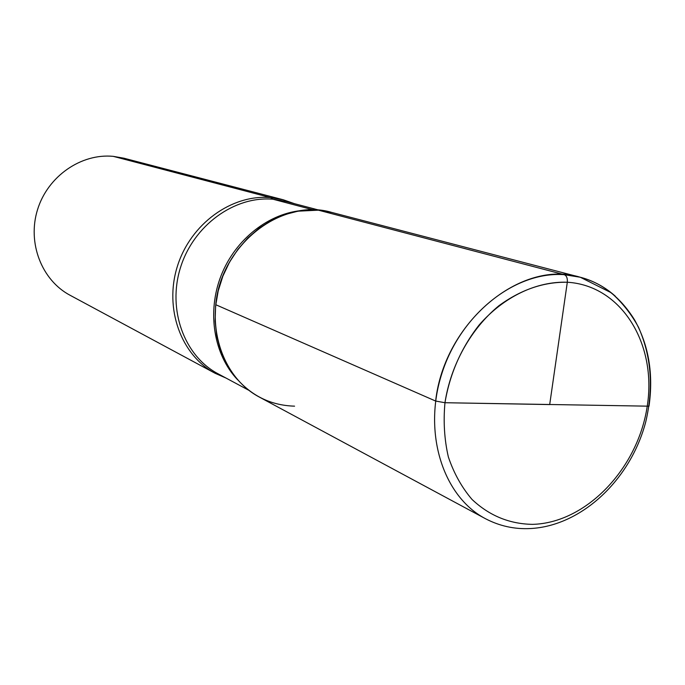 <?xml version="1.0" encoding="UTF-8"?>
<svg xmlns="http://www.w3.org/2000/svg" width="685" height="685" viewBox="0 0 685 685"><rect width="100%" height="100%" fill="white"/><g stroke="black" fill="none" stroke-linecap="round" stroke-linejoin="round"><path stroke-width="1.03" d="M113.265 156.351C81.13 153.209 47.744 176.293 37.538 209.644C27.117 242.927 41.716 280.242 70.033 295.244L215.124 373.291L226.033 378.069L215.124 373.291C181.123 355.327 163.972 308.627 177.389 266.294C190.533 223.875 231.77 194.112 270.515 197.605L283.282 199.78L294.533 203.702L283.282 199.78L270.515 197.605C231.77 194.112 190.533 223.875 177.389 266.294C163.972 308.627 181.123 355.327 215.124 373.291L70.033 295.244C41.716 280.242 27.117 242.927 37.538 209.644C47.744 176.293 81.13 153.209 113.265 156.351L123.874 158.201L283.282 199.78L123.874 158.201L113.265 156.351L270.515 197.605L272.972 199.224L313.627 209.944M549.695 404.578L444.967 402.72L435.643 401.05L215.749 304.705C221.084 244.451 282.134 197.383 331.788 212.436L580.289 277.245C598.647 281.903 618.743 294.31 634.635 320.023C648.781 345.437 653.567 374.156 649.003 406.188L444.967 402.72L435.643 401.05C444.334 322.156 521.157 258.87 580.289 277.245L564.26 274.676L318.422 210.175L297.941 211.177L284.481 214.688L271.431 220.407L259.11 228.216L247.833 237.952L237.866 249.374L229.475 262.227L222.865 276.183L218.207 290.911L215.604 306.041L215.124 321.197L216.768 336.001L220.476 350.112L226.144 363.187L233.619 374.918C249.563 394.997 269.881 405.409 294.567 406.162C269.881 405.409 249.563 394.997 233.619 374.918L226.144 363.187L220.476 350.112L216.768 336.001L215.124 321.197L215.604 306.041L218.207 290.911L222.865 276.183L229.475 262.227L237.866 249.374L247.833 237.952L259.11 228.216L271.431 220.407L284.481 214.688L297.941 211.177L318.422 210.175C277.819 206.613 234.287 238.448 220.227 283.641C205.885 328.757 223.695 378.266 259.272 397.035L485.442 518.691C442.938 496.385 422.645 432.869 441.894 373.428C460.774 313.893 515.377 271.063 564.26 274.676C566.615 275.704 567.634 278.221 567.308 282.237L549.695 404.578L567.308 282.237C567.634 278.221 566.615 275.704 564.26 274.676L318.422 210.175L331.788 212.436L580.289 277.245C593.467 280.756 605.155 287.092 615.37 296.254C605.497 287.392 594.237 281.175 581.565 277.588M435.643 401.05L215.749 304.705M272.972 199.224L285.748 201.399L319.647 210.286L285.748 201.399L272.972 199.224C234.493 195.773 193.538 225.374 180.506 267.527C167.2 309.611 184.256 355.986 218.035 373.779L248.912 390.339L218.035 373.779C184.256 355.986 167.2 309.611 180.506 267.527C193.538 225.374 234.493 195.773 272.972 199.224M303.969 210.338C269.582 212.521 235.494 238.902 221.135 275.507C206.742 312.103 213.754 354.625 237.464 379.627C213.754 354.625 206.742 312.103 221.135 275.507C235.494 238.902 269.582 212.521 303.969 210.338M532.451 524.359C509.366 523.956 489.227 515.642 472.016 499.433C461.767 487.437 453.872 473.267 448.35 456.929C444.377 439.684 443.246 421.609 444.967 402.72C449.857 373.736 461.253 347.817 479.166 324.964C503.852 296.682 536.62 281.133 567.308 282.237C621.689 285.508 657.146 344.204 647.214 406.308C638.009 468.454 586.137 523.126 532.451 524.359M647.214 406.308C657.146 344.204 621.689 285.508 567.308 282.237C543.702 281.843 520.865 289.695 498.8 305.81C470.852 328.834 450.764 364.882 444.967 402.72M580.289 277.245L611.174 292.726C622.151 302.436 631.253 313.927 638.471 327.199C651.289 356.08 653.738 387.539 645.818 421.566C630.894 479.294 581.848 526.02 530.233 528.555C514.469 529.342 499.536 526.054 485.442 518.691"/></g></svg>
